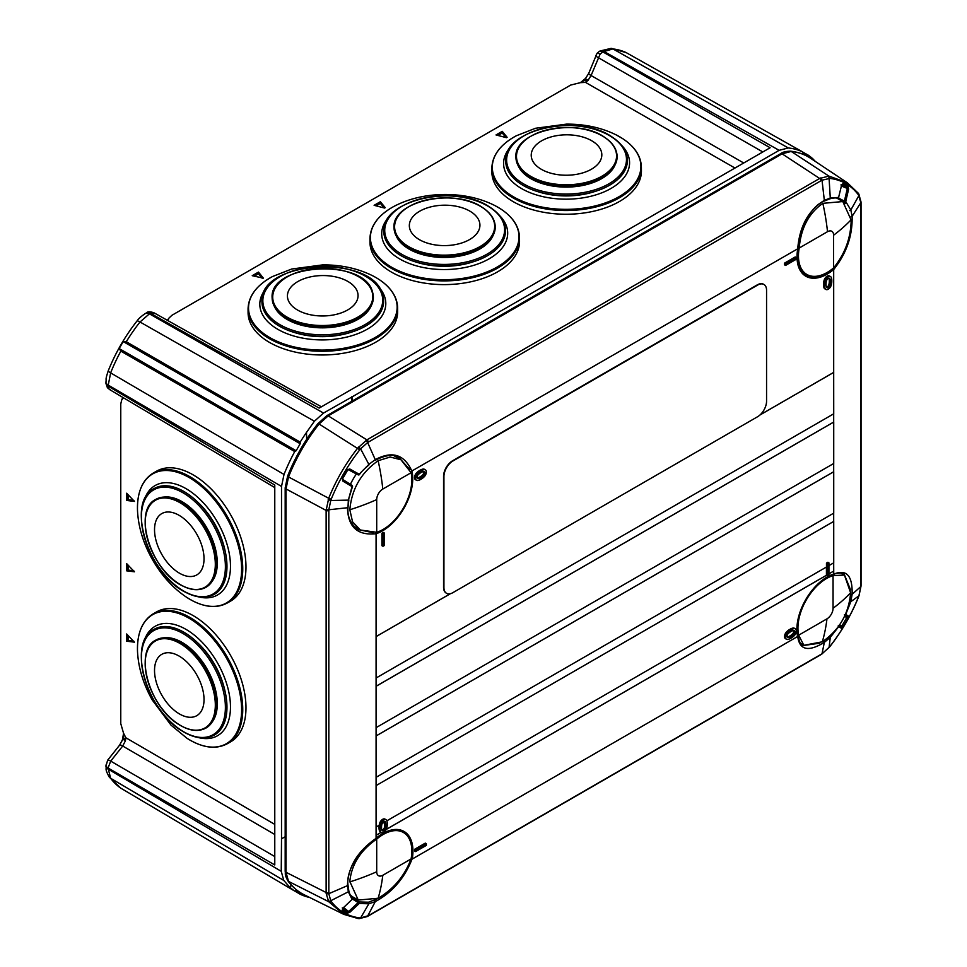 <?xml version="1.0" encoding="UTF-8"?>
<svg xmlns="http://www.w3.org/2000/svg" width="967" height="967" viewBox="0 0 967 967"><rect width="100%" height="100%" fill="white"/><g stroke="black" fill="none" stroke-linecap="round" stroke-linejoin="round"><path stroke-width="1.45" d="M134.449 642.173L126.629 633.977L126.629 641.181L134.449 642.173M134.449 571.799L126.629 563.604L126.629 570.82L134.449 571.799M134.449 501.426L126.629 493.23L126.629 500.447L134.449 501.426M291.611 885.361L289.314 886.751L283.766 880.429L110.625 778.266A121.286 70.023 120 0 0 120.851 788.202L294.742 891.103A123.45 71.28 -60 0 1 289.532 886.884L289.314 886.751M291.744 885.506L289.532 886.884M812.776 159.736L813.404 159.35A123.45 71.28 -60 0 0 808.182 155.131L802.731 152.061M306.466 432.479L314.396 421.237L139.997 321.999A121.286 70.023 120 0 0 126.278 341.726L300.193 442.112A123.45 71.28 -60 0 1 306.466 432.479L306.672 439.296M126.278 341.726L123.208 341.569L119.171 348.555L296.144 450.755L300.193 443.732L300.193 442.112M119.171 348.555L120.851 351.13L294.742 451.565L296.144 450.755M123.208 341.569L300.193 443.732M120.851 351.13A121.286 70.023 120 0 0 110.625 372.887L284.02 474.446A123.45 71.28 -60 0 1 294.742 451.565M284.02 474.446L281.518 486.437L281.518 838.74L285.18 836.781M281.518 838.74L281.24 871.315L283.766 880.429M294.814 891.066L300.193 894.245L300.193 892.638L296.144 890.293L294.742 891.103M309.621 897.473A123.45 71.28 -60 0 1 300.193 894.245M813.356 159.386L815.399 161.489M626.036 52.532L802.731 151.976L802.731 153.596L806.792 155.929L808.182 155.131M626.676 52.822A121.286 70.023 120 0 0 612.957 48.93L788.274 147.951A123.45 71.28 -60 0 1 802.731 151.976M788.274 147.951L779.136 150.332L352.145 396.857L352.024 401.148M352.145 396.857L323.51 413.066L314.396 421.237M351.758 401.305L351.867 396.688M154.817 313.55L150.187 313.163L139.997 321.999A7.349 1.45 38.2 0 0 136.939 321.08C125.045 336.262 115.496 352.798 108.292 370.699A7.349 1.45 -158.2 0 0 110.625 372.887L108.062 386.123L274.773 485.035L274.773 864.957L108.062 767.991L110.625 778.266A7.349 5.826 143.4 0 1 109.223 777.021L120.573 788.032M128.079 494.693L128.079 499.625L133.893 500.568M128.079 565.066L128.079 569.998L133.893 570.941M128.079 635.44L128.079 640.372L133.893 641.314M626.398 52.677L611.18 48.35A7.349 5.826 96.6 0 1 612.957 48.93L602.779 51.867L770.119 147.746L319.195 408.086L150.187 313.163A7.349 4.243 60 0 0 146.549 312.825L146.549 312.825C147.54 311.519 150.018 311.507 153.946 312.776L321.407 406.805M505.983 137.568L502.26 133.011L497.993 135.465M384.104 207.929L380.369 203.384L376.115 205.838M262.214 278.303L258.491 273.746L254.224 276.211M128.079 499.625L126.629 500.447M128.079 569.998L126.629 570.82M128.079 640.372L126.629 641.181M123.365 397.751L121.721 399.915L120.766 403.928L120.766 723.606L123.534 733.179L125.879 737.773L125.396 740.855A7.349 2.333 -163.7 0 1 123.208 738.292L119.63 745.122L107.639 760.207L105.959 766.118A7.349 4.243 180 0 0 108.062 769.091L281.24 871.315M125.396 740.855L122.7 746.028L110.709 761.114L274.773 856.544M580.369 82.666L584.781 79.669A7.349 2.224 43 0 1 588.057 80.321L585.519 82.4L580.369 82.666L570.699 85.06L171.957 315.266L168.959 318.095L167.907 320.609M597.014 53.342L599.141 51.529A7.349 4.243 60 0 1 602.779 51.867L600.096 54.212A7.349 1.583 -141.1 0 0 597.014 53.342L588.758 73.311A7.349 1.499 21.5 0 0 591.079 75.523L588.057 80.321M502.248 131.343L496.011 134.945L506.442 137.677L507.119 137.29L502.248 131.343L502.26 133.011M380.357 201.716L374.12 205.318L384.552 208.05L385.229 207.663L380.357 201.716L380.369 203.384M252.23 275.692L263.387 278.158L258.479 272.09L252.23 275.692M258.491 273.746L258.479 272.09M125.674 739.719A7.349 3.07 -168.9 0 1 123.546 736.914L123.208 738.292M583.464 80.938A7.349 3.167 49.7 0 1 586.981 81.349M832.792 268.451L833.675 269.527A42.596 24.598 -60 0 1 827.148 274.132A42.596 24.598 -60 0 1 797.739 248.785L410.637 471.703M381.953 830.266A2.611 1.511 120 0 0 382.388 830.81A2.611 1.511 120 0 0 383.694 830.677A2.611 1.511 120 0 0 385.434 828.26A9.888 5.705 120 0 0 385.845 825.298L385.845 824.464A9.888 5.705 120 0 0 385.434 821.974A2.611 1.511 120 0 0 384.999 821.442A2.611 1.511 120 0 0 381.953 823.993A9.888 5.705 120 0 0 381.542 826.954L381.542 827.776A9.888 5.705 120 0 0 381.953 830.266A2.611 1.511 120 0 0 382.618 830.061A2.611 1.511 120 0 0 384.358 827.643A9.888 5.705 120 0 0 384.769 824.67L384.769 823.848A9.888 5.705 120 0 0 384.588 822.131M850.573 589.906L844.058 573.818M829.964 278.883A2.611 1.511 120 0 0 829.529 278.339A2.611 1.511 120 0 0 828.223 278.472A2.611 1.511 120 0 0 826.483 280.889A9.888 5.705 120 0 0 826.072 283.851L826.072 284.673A9.888 5.705 120 0 0 826.483 287.163A2.611 1.511 120 0 0 826.918 287.707A2.611 1.511 120 0 0 829.964 285.156A9.888 5.705 120 0 0 830.375 282.195L830.375 281.361A9.888 5.705 120 0 0 829.964 278.883L828.888 278.254A2.611 1.511 120 0 0 828.876 278.23A9.888 5.705 120 0 1 829.299 280.744L829.299 281.578A9.888 5.705 120 0 1 828.888 284.54A2.611 1.511 120 0 1 826.495 287.199M828.223 276.816A4.642 2.683 120 0 0 825.129 281.107A11.918 6.878 120 0 0 824.633 284.673L824.633 285.507A11.918 6.878 120 0 0 825.129 288.504A4.642 2.683 120 0 0 825.903 289.459A4.642 2.683 120 0 0 831.318 284.939A11.918 6.878 120 0 0 831.801 281.373L831.801 280.539A11.918 6.878 120 0 0 831.318 277.541A4.642 2.683 120 0 0 830.544 276.586A4.642 2.683 120 0 0 828.223 276.816M830.544 276.586L829.468 275.958A4.642 2.683 120 0 0 827.148 276.187A4.642 2.683 120 0 0 824.053 280.49A11.918 6.878 120 0 0 823.558 284.056L823.558 284.89A11.918 6.878 120 0 0 824.053 287.888A4.642 2.683 120 0 0 824.827 288.843L825.903 289.459M357.766 529.493L373.455 532.781M383.694 832.333A4.642 2.683 120 0 0 386.788 828.042A11.918 6.878 120 0 0 387.283 824.464L387.283 823.642A11.918 6.878 120 0 0 386.788 820.645A4.642 2.683 120 0 0 386.014 819.678A4.642 2.683 120 0 0 380.599 824.21A11.918 6.878 120 0 0 380.104 827.776L380.104 828.61A11.918 6.878 120 0 0 380.599 831.608A4.642 2.683 120 0 0 381.373 832.563A4.642 2.683 120 0 0 383.694 832.333M381.905 533.252L381.905 545.666L382.98 546.282L384.407 545.473L384.407 533.047L383.331 532.43L381.905 533.252L382.98 533.869L382.98 546.282M784.491 263.157L784.491 264.813L785.567 265.429L796.312 259.216L796.312 257.56L795.237 256.944L784.491 263.157L785.567 263.773L785.567 265.429M425.395 469.865L424.32 469.237A4.642 2.683 120 0 0 423.099 469.055A11.918 6.878 120 0 0 420.258 470.119L419.545 470.542A11.918 6.878 120 0 0 416.692 472.754A4.642 2.683 120 0 0 415.484 479.705L416.559 480.321A4.642 2.683 120 0 0 417.768 480.514A11.918 6.878 120 0 0 420.621 479.439L421.334 479.028A11.918 6.878 120 0 0 424.175 476.816A4.642 2.683 120 0 0 425.395 469.865A4.642 2.683 120 0 0 424.175 469.672A11.918 6.878 120 0 0 421.334 470.748L420.621 471.159A11.918 6.878 120 0 0 417.768 473.371A4.642 2.683 120 0 0 416.559 480.321M763.749 284.371A12.68 7.313 120 0 0 763.579 284.262A12.68 7.313 120 0 0 757.246 284.89L452.52 460.812A12.68 7.313 120 0 0 443.563 476.332L443.563 587.271A12.68 7.313 120 0 0 446.186 593.073A12.68 7.313 120 0 0 446.367 593.182M851.02 216.729A1.015 0.641 -2.8 0 0 852.12 216.366L860.848 202.611L858.442 194.875C851.238 185.374 841.725 179.886 829.891 178.399L822.023 180.188L824.331 200.374L830.278 197.993L838.594 197.437L841.665 184.975L843.091 183.525L848.107 186.426L848.651 189.012L845.726 201.559L850.839 209.996L852.12 216.366C852.628 235.73 846.476 253.451 833.687 269.551L833.687 372.392L760.11 414.867M412.027 471.473A42.596 24.598 -60 0 1 382.618 530.774A42.596 24.598 -60 0 1 376.078 533.724L376.078 838.365A42.596 24.598 -60 0 1 412.027 859.119L412.039 859.107C404.52 878.217 392.251 892.396 375.256 901.643L368.862 903.77L360.594 917.961L368.439 915.664L822.023 653.777L824.331 642.378C808.412 652.121 799.54 650.15 797.715 636.443L797.739 635.404L797.739 636.431A42.596 24.598 -60 0 1 833.675 574.18L833.687 574.156C846.476 568.886 852.628 575.595 852.12 594.294L860.848 586.522L860.848 202.611A2.538 1.571 178.5 0 0 861.029 201.994L861.041 202.961A2.538 1.463 180 0 1 860.86 203.517M450.368 593.69L376.078 636.588L376.115 678L833.723 413.803L833.687 372.392M450.501 593.665L376.115 636.6M833.687 513.175L833.687 521.418L376.078 785.603L376.115 827.027L379.221 825.226A11.918 6.878 -60 0 1 379.56 823.606A4.642 2.683 -60 0 1 384.975 819.085L386.014 819.678M381.083 832.394L376.078 835.283L376.115 838.196A42.838 24.731 -60 0 1 404.073 831.475A42.838 24.731 -60 0 1 412.232 859.047L797.715 636.443M379.185 825.25A11.918 6.878 120 0 0 379.028 827.16L379.028 827.982A11.918 6.878 120 0 0 379.523 830.979A4.642 2.683 120 0 0 380.297 831.946L381.373 832.563M826.434 567.037L826.434 575.268L386.268 829.396M833.687 571.086L828.924 573.83L833.723 571.11L833.687 562.854M827.51 576.09L828.924 575.28L828.924 562.854L827.51 563.676L827.51 576.09L826.434 575.268M827.51 563.676L826.471 563.072L827.885 562.262L828.924 562.854M386.848 820.826L826.471 567.013L826.471 563.072M384.37 821.321A2.611 1.511 -60 0 1 384.395 821.382A9.888 5.705 -60 0 1 384.612 822.119L382.086 823.582M833.687 574.011L832.792 574.688L833.675 574.18M404.061 831.463A42.838 24.731 -60 0 1 412.196 859.022L412.039 859.107M833.687 463.495L833.687 471.739L376.078 735.935L376.078 777.323L833.723 513.151L833.723 471.763L376.115 735.947M833.687 413.828L833.687 422.059L376.078 686.256L376.078 727.655L833.723 463.483L833.723 422.083L376.115 686.28M409.887 469.672L399.19 457.729M845.496 203.59L840.674 200.326M359.76 449.824C347.927 464.982 338.402 481.457 331.197 499.274L330.75 500.495L348.338 500.12L352.048 486.582L342.789 481.058L342.258 478.484L347.262 469.793L349.764 468.971L359.18 474.229L368.862 464.39L360.594 448.821L359.76 449.824L319.086 424.017A123.305 71.195 120 0 0 288.517 476.961L328.707 498.271C335.996 480.212 345.642 463.519 357.633 448.18L366.88 439.864L819.653 178.46L828.9 176.091L791.211 151.444L782.085 153.826L819.653 178.46A2.538 1.463 60 0 1 821.213 180.624L367.641 442.523L375.256 459.651C392.251 450.525 404.52 454.466 412.039 471.461M351.613 897.291L359.083 901.969L368.524 902.211A1.015 0.665 80.7 0 1 368.862 903.77L359.18 903.541L349.764 912.34L347.262 913.174L342.258 910.285L342.789 908.315L352.048 899.419L348.338 891.792A1.015 0.774 -11.6 0 0 348.833 890.958L347.999 885.047A1.015 0.616 -5.1 0 1 347.467 885.651L328.816 893.689L330.75 900.736L348.338 891.792L347.467 885.651C348.035 866.916 357.572 851.153 376.078 838.353M375.595 532.418L376.078 533.724C357.572 535.718 348.035 527.051 347.467 507.735L328.816 509.778L328.816 893.689A2.538 1.499 176.4 0 1 326.169 893.52L326.133 892.505L286.014 872.294L288.517 881.384L328.707 901.703L326.169 893.52M820.56 177.976A2.538 1.499 63.7 0 1 822.023 180.188L821.213 180.624M797.715 248.797C799.54 226.399 808.412 210.262 824.331 200.374A1.015 0.616 -115 0 1 824.065 201.148L829.783 198.839C833.699 197.848 836.286 197.679 837.543 198.32A1.015 0.834 102.9 0 1 837.374 198.259M342.814 479.874L352.061 485.398A1.015 0.604 120.8 0 1 352.048 486.582L352.472 486.655A1.015 1.015 0 0 0 352.073 485.41A1.015 0.604 -57.5 0 0 352.061 485.398L342.669 479.414A1.015 0.604 122.5 0 0 342.656 479.402L342.536 479.33M348.289 469.696A1.015 0.604 -62.5 0 1 348.265 469.684L358.165 474.833A1.015 0.604 -62.5 0 0 359.083 474.398L359.18 474.229A1.015 0.604 119.2 0 1 358.165 474.833L348.773 469.599L349.764 468.971M328.792 892.771A2.538 1.463 180 0 1 326.133 892.505L326.133 510.431L286.014 488.939A2.538 1.463 0 0 1 285.18 487.852L287.61 476.139L288.517 476.961L286.014 488.939L286.014 872.294A2.538 1.463 0 0 1 285.18 871.207C285.736 874.41 284.177 873.83 287.912 880.877L287.912 880.877A2.538 2.007 -36.1 0 0 288.517 881.384A123.305 71.195 120 0 0 304.206 894.789C297.788 891.586 292.36 886.957 287.912 880.877M328.792 510.697A2.538 1.463 180 0 1 326.133 510.431L328.707 498.271L331.197 499.274M829.891 178.399A2.538 2.007 96.8 0 0 828.9 176.091L847.31 182.751L810.66 158.322A123.305 71.195 120 0 0 791.211 151.444A2.538 2.007 -83.9 0 0 790.474 151.178C785.675 151.311 782.424 152.133 780.72 153.644L780.72 153.644A2.538 1.463 60 0 1 782.085 153.826L328.212 415.87L319.086 424.017L317.913 423.643L326.846 415.677A2.538 1.463 60 0 1 328.212 415.87L366.88 439.864A2.538 1.463 60 0 1 368.439 442.028M357.863 529.541C350.513 524.017 347.226 516.596 347.999 507.3L348.338 500.12L352.472 486.655M328.212 499.601L330.75 500.495L328.816 509.778A2.538 1.414 3.5 0 1 326.169 509.404M368.862 464.39L375.256 459.651L368.862 464.39M365.997 440.408A2.538 1.414 56.4 0 1 367.641 442.523L360.594 448.821L358.552 447.068M858.466 193.63A2.538 1.946 147.6 0 1 858.805 194.004L847.31 182.751L857.826 192.796A2.538 2.007 143.2 0 1 858.225 193.17L858.225 193.17A2.538 2.007 143.2 0 1 858.442 194.875M861.029 201.994L858.805 194.004A2.538 1.946 147.6 0 1 858.914 195.552L850.839 209.996A1.015 0.665 -20.1 0 1 849.739 210.564M829.783 198.839A1.015 0.774 71.7 0 0 830.278 197.993L829.082 178.339A2.538 2.007 91 0 0 828.006 176.03M838.498 198.03L844.396 201.148L844.312 202.26A1.015 0.798 -44.3 0 0 845.726 201.559L844.396 201.148L847.297 188.662L846.79 187.272L842.148 184.395L841.604 185.229M848.107 186.426A1.015 0.822 124.4 0 1 846.79 187.272L841.06 184.709M384.407 533.047L382.98 533.869M796.312 257.56L785.567 263.773M420.621 477.783L421.334 477.372A9.888 5.705 120 0 0 423.691 475.534A2.611 1.511 120 0 0 424.38 471.618A2.611 1.511 120 0 0 423.691 471.509A9.888 5.705 120 0 0 421.334 472.404L420.621 472.815A9.888 5.705 120 0 0 418.252 474.652A2.611 1.511 120 0 0 417.575 478.568A2.611 1.511 120 0 0 418.252 478.677A9.888 5.705 120 0 0 420.621 477.783L419.545 477.166L420.258 476.743A9.888 5.705 120 0 0 422.615 474.906A2.611 1.511 120 0 0 423.727 471.509M417.152 478.061A2.611 1.511 120 0 0 417.188 478.049A9.888 5.705 120 0 0 419.545 477.166M798.017 635.839C799.479 642.33 801.014 645.593 802.634 645.618L819.811 643.188M368.524 902.211L376.84 898.972M843.091 626.906L841.665 628.345L838.594 626.761L830.278 637.374L829.082 647.479L829.891 646.464C841.725 631.306 851.238 614.831 858.442 597.014L858.914 595.805L850.839 601.679L845.726 614.396L848.651 616.257L848.107 618.227L843.091 626.906L841.834 626.096L846.79 617.526L844.554 616.354M328.212 900.966A2.538 2.007 149 0 0 330.75 900.736L331.197 901.413C338.402 910.902 347.927 916.402 359.76 917.901L360.594 917.961A2.538 1.946 92.4 0 1 359.192 918.638L367.194 916.583A2.538 1.571 61.5 0 0 367.641 916.112L375.256 901.643A1.015 0.641 62.7 0 0 374.652 900.168M848.107 618.227L844.396 614.819M839.694 624.755L841.834 626.096L841.35 626.967A1.015 0.991 116.8 0 1 841.665 628.345M838.304 625.383L841.35 626.967L839.138 625.576M850.585 594.403L852.12 594.294L850.839 601.679L849.655 601.619M858.442 597.014L859.034 595.696A2.538 0.641 20.8 0 1 858.914 595.805L860.848 586.522A2.538 1.354 1.4 0 0 861.029 586.038L861.041 585.035A2.538 1.463 180 0 1 860.86 585.591M829.638 636.407L830.278 637.374L824.331 642.378L823.654 640.988M821.213 654.26A2.538 1.463 60 0 1 820.826 654.707L821.696 654.188A2.538 1.354 58.6 0 0 822.023 653.777L829.082 647.479A2.538 0.641 39.2 0 1 829.033 647.636A2.538 0.641 39.2 0 1 828.888 647.709M357.633 918.396L343.684 914.323L328.707 901.703A2.538 2.007 143.2 0 0 331.197 901.413M342.245 907.928L347.334 911.603L348.797 911.349L358.165 902.586L359.18 903.541A1.015 0.798 104.3 0 0 359.083 901.969L358.165 902.586L352.508 899.056M342.789 908.315L342.536 909.028L347.334 911.603A1.015 0.822 115.6 0 1 347.262 913.174M342.56 908.932A1.015 0.822 124.4 0 1 342.258 910.285M352.206 899.274L352.254 899.479A1.015 1.015 0 0 0 352.278 898.077L352.278 898.077A1.015 0.834 -42.9 0 1 352.048 899.419L342.983 908.134M348.833 890.958C350.006 895.055 351.154 897.424 352.278 898.077A1.015 0.834 -42.9 0 0 352.145 897.956M343.273 907.348L349.764 912.34M838.425 626.568L838.594 626.761A1.015 0.967 -62.1 0 0 838.74 626.133M844.977 615.459L847.297 616.68A1.015 0.991 -56.8 0 0 848.651 616.257M838.594 197.437A1.015 0.834 102.9 0 1 837.543 198.32A1.015 1.015 0 0 0 838.74 197.594L838.594 197.437M841.665 184.975L838.534 197.655M843.091 183.525A1.015 0.822 115.6 0 1 842.088 184.467M848.651 189.012L841.072 185.882M368.524 464.825L368.923 464.934C364.015 469.055 360.86 472.271 359.458 474.555A1.015 1.015 0 0 1 358.177 474.845A1.015 0.604 -62.5 0 1 358.165 474.833L348.277 469.684L347.093 470.252M348.797 469.611L347.649 470.071L342.681 478.677L342.789 481.058M833.723 372.416L759.977 414.988M826.471 575.292L386.244 829.456M381.119 832.418L376.115 835.307M426.35 843.72L425.311 843.115L414.565 849.328L414.565 850.984L415.605 851.576L426.35 845.376L426.35 843.72L415.605 849.92L415.605 851.576M795.357 628.828L794.318 628.224A4.642 2.683 120 0 0 793.097 628.03A11.918 6.878 120 0 0 790.257 629.106L789.543 629.517A11.918 6.878 120 0 0 786.691 631.729A4.642 2.683 120 0 0 785.482 638.679L786.522 639.284A4.642 2.683 120 0 0 787.73 639.465A11.918 6.878 120 0 0 790.583 638.401L791.296 637.99A11.918 6.878 120 0 0 794.137 635.766A4.642 2.683 120 0 0 795.357 628.828A4.642 2.683 120 0 0 794.137 628.635A11.918 6.878 120 0 0 791.296 629.71L790.583 630.121A11.918 6.878 120 0 0 787.73 632.333A4.642 2.683 120 0 0 786.522 639.284M797.606 636.552A42.838 24.731 -60 0 1 833.723 573.999L833.723 571.11M415.605 849.92L414.565 849.328M791.296 631.366L790.583 631.777A9.888 5.705 120 0 0 788.226 633.615A2.611 1.511 120 0 0 787.537 637.531A2.611 1.511 120 0 0 788.226 637.628A9.888 5.705 120 0 0 790.583 636.745L791.296 636.334A9.888 5.705 120 0 0 793.653 634.497A2.611 1.511 120 0 0 794.342 630.581A2.611 1.511 120 0 0 793.653 630.472A9.888 5.705 120 0 0 791.296 631.366M787.126 637.035A2.611 1.511 120 0 0 787.186 637.035A9.888 5.705 120 0 0 789.543 636.141L790.257 635.73A9.888 5.705 120 0 0 792.614 633.893A2.611 1.511 120 0 0 793.714 630.46M828.924 565.598L833.723 562.83L833.723 521.431L376.078 785.603M766.565 290.269A12.68 7.313 120 0 0 763.942 284.467A12.68 7.313 120 0 0 757.596 285.096L452.882 461.017A12.68 7.313 120 0 0 443.926 476.55L443.926 587.489A12.68 7.313 120 0 0 446.549 593.291A12.68 7.313 120 0 0 452.882 592.662L757.596 416.729A12.68 7.313 120 0 0 766.565 401.208L766.565 290.269M836.89 198.187A40.554 23.413 -60 0 1 837.748 198.634L842.813 201.559L822.844 203.336A202.792 117.08 60 0 1 827.51 231.693A8.618 4.98 -60 0 1 833.602 235.211L833.602 267.895C845.037 253.789 850.887 237.858 851.165 220.101L842.813 201.559M827.51 231.693L799.201 248.035A40.554 23.413 120 0 0 798.464 255.904A40.554 23.413 120 0 0 806.865 274.471A40.554 23.413 120 0 0 833.602 267.895M799.201 248.035C800.93 228.079 808.811 213.175 822.844 203.336M833.058 608.279L833.058 575.607A40.554 23.413 120 0 0 826.604 578.484A40.554 23.413 120 0 0 798.669 635.186L803.867 645.303L822.313 641.81C839.416 629.928 848.857 613.586 850.622 592.759A202.792 117.08 180 0 1 833.058 608.279A8.618 4.98 -60 0 1 826.966 618.844L798.669 635.186M833.058 575.607L844.421 575.051L850.622 592.759M350.417 484.346A40.554 23.413 -60 0 1 356.424 473.927M376.707 499.613L376.707 532.297A40.554 23.413 120 0 0 383.15 529.42A40.554 23.413 120 0 0 411.096 472.718L400.967 459.76L390.148 457.04L378.133 460.715C361.15 472.658 351.71 489 349.824 509.754A202.792 117.08 0 0 0 376.707 499.613A8.618 4.98 -60 0 1 382.799 489.06L411.096 472.718M376.707 532.297L360.413 530.013L352.556 521.829L349.824 509.754M411.096 858.938C404.496 876.078 393.509 889.193 378.133 898.246A202.792 117.08 -120 0 0 382.799 875.28L411.096 858.938A40.554 23.413 120 0 0 411.833 851.069A40.554 23.413 120 0 0 403.432 832.502A40.554 23.413 120 0 0 376.707 839.078C360.473 850.416 351.505 864.558 349.812 881.493L358.261 900.084L353.197 897.158A40.554 23.413 -60 0 1 349.981 894.584M382.799 875.28A8.618 4.98 -60 0 1 376.707 871.763L376.707 839.078M358.261 900.084L378.133 898.246M316.33 275.921A35.308 20.21 179.6 0 1 357.464 291.913A35.308 20.21 179.6 0 1 329.155 315.605A35.308 20.21 179.6 0 1 288.021 299.613A35.308 20.21 179.6 0 1 316.33 275.921M372.525 292.119A50.61 28.962 179.6 0 1 373.359 297.256L373.359 297.292A50.61 28.962 179.6 0 1 373.359 297.292A50.61 28.962 179.6 0 1 327.487 326.483A50.61 28.962 179.6 0 1 272.996 303.191A50.61 28.962 179.6 0 1 272.15 298.054A50.61 28.962 179.6 0 1 272.15 298.029L272.15 298.054M262.964 308.195A60.836 34.812 179.6 0 1 261.948 302.018A60.836 34.812 179.6 0 1 261.948 301.982L261.948 301.946A60.836 34.812 179.6 0 0 262.964 308.122A60.836 34.812 179.6 0 0 328.466 336.129A60.836 34.812 179.6 0 0 383.621 301.027L383.621 301.112A60.836 34.812 179.6 0 1 383.621 301.112A60.836 34.812 179.6 0 1 328.466 336.202A60.836 34.812 179.6 0 1 262.964 308.195M249.329 320.331A74.785 42.79 179.6 0 1 248.084 312.752L248.06 309.029A74.785 42.79 179.6 0 0 249.305 316.62A74.785 42.79 179.6 0 0 329.82 351.045A74.785 42.79 179.6 0 0 397.618 307.905L397.642 311.628A74.785 42.79 179.6 0 1 329.844 354.756A74.785 42.79 179.6 0 1 249.329 320.331M351.009 332.273A57.295 32.781 179.6 0 1 295.032 332.684M420.911 210.552A35.308 20.21 179.6 0 1 470.784 211.688A35.308 20.21 179.6 0 1 468.354 240.239A35.308 20.21 179.6 0 1 418.481 239.103A35.308 20.21 179.6 0 1 420.911 210.552M407.167 246.948A50.61 28.962 179.6 0 1 394.04 227.68A50.61 28.962 179.6 0 1 394.04 227.668L394.04 227.68A50.61 28.962 179.6 0 0 407.167 246.911A50.61 28.962 179.6 0 0 462.963 254.164A50.61 28.962 179.6 0 0 495.249 226.882A50.61 28.962 179.6 0 1 495.249 226.919A50.61 28.962 179.6 0 1 462.963 254.2A50.61 28.962 179.6 0 1 407.167 246.948M505.511 230.738L505.511 230.666A60.836 34.812 179.6 0 1 466.698 263.459A60.836 34.812 179.6 0 1 399.613 254.744A60.836 34.812 179.6 0 1 383.839 231.572C380.925 200.121 455.59 183.367 489.471 206.914C499.854 213.55 505.209 221.467 505.511 230.666A60.836 34.812 179.6 0 1 505.511 230.738A60.836 34.812 179.6 0 1 466.698 263.532A60.836 34.812 179.6 0 1 399.613 254.817A60.836 34.812 179.6 0 1 383.839 231.657A60.836 34.812 179.6 0 1 383.839 231.621L383.839 231.657M389.375 270.857A74.785 42.79 179.6 0 1 369.974 242.379L369.95 238.656A74.785 42.79 179.6 0 0 389.338 267.134A74.785 42.79 179.6 0 0 471.799 277.855A74.785 42.79 179.6 0 0 519.509 237.531L519.533 241.254A74.785 42.79 179.6 0 1 471.836 281.566A74.785 42.79 179.6 0 1 389.375 270.857M472.899 261.9A57.295 32.781 179.6 0 1 416.922 262.323M543.357 139.889A35.308 20.21 179.6 0 1 593.17 141.641A35.308 20.21 179.6 0 1 589.677 170.168A35.308 20.21 179.6 0 1 539.864 168.403A35.308 20.21 179.6 0 1 543.357 139.889M528.333 176.115A50.61 28.962 179.6 0 1 515.931 157.319A50.61 28.962 179.6 0 1 515.931 157.295L515.931 157.27A50.61 28.962 179.6 0 0 528.32 176.079A50.61 28.962 179.6 0 0 584.346 183.911A50.61 28.962 179.6 0 0 617.139 156.509A50.61 28.962 179.6 0 1 617.139 156.557A50.61 28.962 179.6 0 1 584.346 183.948A50.61 28.962 179.6 0 1 528.333 176.115M627.402 160.292A60.836 34.812 179.6 0 1 587.972 193.231A60.836 34.812 179.6 0 1 520.633 183.815A60.836 34.812 179.6 0 1 505.729 161.211C502.755 129.385 578.87 112.837 612.232 137.109C622.059 143.648 627.124 151.384 627.402 160.292L627.402 160.365A60.836 34.812 179.6 0 1 627.402 160.365A60.836 34.812 179.6 0 1 587.972 193.303A60.836 34.812 179.6 0 1 520.633 183.887A60.836 34.812 179.6 0 1 505.729 161.284A60.836 34.812 179.6 0 1 505.729 161.247M510.189 199.794A74.785 42.79 179.6 0 1 491.865 172.005L491.84 168.294A74.785 42.79 179.6 0 0 510.153 196.071A74.785 42.79 179.6 0 0 592.94 207.651A74.785 42.79 179.6 0 0 641.387 167.158L641.423 170.881A74.785 42.79 179.6 0 1 592.964 211.374A74.785 42.79 179.6 0 1 510.189 199.794M594.778 191.526A57.295 32.781 179.6 0 1 538.8 191.95M154.551 669.2A35.308 20.21 60.4 0 1 180.382 656.847A35.308 20.21 60.4 0 1 204.001 700.809A35.308 20.21 60.4 0 1 178.17 713.163A35.308 20.21 60.4 0 1 154.551 669.2M155.941 640.057A50.61 28.962 60.4 0 1 155.965 640.045A50.61 28.962 60.4 0 1 182.509 643.708A50.61 28.962 60.4 0 1 214.021 688.625A50.61 28.962 60.4 0 1 205.911 728.078A50.61 28.962 60.4 0 1 205.886 728.091L205.874 728.103A50.61 28.962 60.4 0 0 213.985 688.649A50.61 28.962 60.4 0 0 182.473 643.732A50.61 28.962 60.4 0 0 155.929 640.069C133.301 650.501 149.123 707.228 178.798 724.476C189.157 730.919 198.175 732.128 205.874 728.103M154.297 629.227L154.236 629.263C126.979 641.919 146.077 710.02 181.711 730.75C194.149 738.498 205.004 739.948 214.275 735.089A60.836 34.812 60.4 0 0 224.042 687.67A60.836 34.812 60.4 0 0 186.16 633.675A60.836 34.812 60.4 0 0 154.236 629.263A60.836 34.812 60.4 0 1 154.297 629.227A60.836 34.812 60.4 0 1 186.22 633.639A60.836 34.812 60.4 0 1 224.102 687.634A60.836 34.812 60.4 0 1 214.336 735.053A60.836 34.812 60.4 0 1 214.311 735.077M156.654 611.857A74.785 42.802 60.4 0 1 195.89 617.272A74.785 42.802 60.4 0 1 242.463 683.645A74.785 42.802 60.4 0 1 230.46 741.943L227.221 743.78A74.785 42.802 60.4 0 0 239.224 685.482A74.785 42.802 60.4 0 0 192.663 619.11A74.785 42.802 60.4 0 0 153.427 613.694L156.654 611.857M197.401 642.547A57.295 32.781 60.4 0 1 225.021 691.224M154.563 531.27A35.308 20.21 60.4 0 1 177.964 514.698A35.308 20.21 60.4 0 1 203.989 557.246A35.308 20.21 60.4 0 1 180.587 573.818A35.308 20.21 60.4 0 1 154.563 531.27M155.965 499.31L155.929 499.323A50.61 28.962 60.4 0 1 155.965 499.31A50.61 28.962 60.4 0 1 179.052 500.954A50.61 28.962 60.4 0 1 213.369 545.63A50.61 28.962 60.4 0 1 205.911 587.332A50.61 28.962 60.4 0 1 205.886 587.344L205.874 587.356A50.61 28.962 60.4 0 0 213.332 545.654A50.61 28.962 60.4 0 0 179.016 500.979A50.61 28.962 60.4 0 0 155.929 499.323C132.032 510.238 151.118 571.279 182.267 585.76C191.321 590.402 199.19 590.934 205.874 587.356M154.297 488.48L154.236 488.516A60.836 34.812 60.4 0 1 154.297 488.48A60.836 34.812 60.4 0 1 182.062 490.462A60.836 34.812 60.4 0 1 223.304 544.179A60.836 34.812 60.4 0 1 214.336 594.318A60.836 34.812 60.4 0 1 214.311 594.33L214.275 594.354A60.836 34.812 60.4 0 0 223.244 544.216A60.836 34.812 60.4 0 0 181.989 490.499A60.836 34.812 60.4 0 0 154.236 488.516C125.456 501.752 148.471 575.027 185.882 592.433C196.748 598.017 206.213 598.658 214.275 594.354M156.654 471.122A74.785 42.802 60.4 0 1 190.777 473.552A74.785 42.802 60.4 0 1 241.484 539.574A74.785 42.802 60.4 0 1 230.46 601.196L227.221 603.033A74.785 42.802 60.4 0 0 238.245 541.411A74.785 42.802 60.4 0 0 187.538 475.389A74.785 42.802 60.4 0 0 153.427 472.948L156.654 471.122M197.401 501.8A57.295 32.781 60.4 0 1 225.021 550.489M600.096 54.212L591.079 75.523L743.72 162.988M595.829 55.385A7.349 1.499 21.5 0 0 598.138 57.597L762.818 151.952M108.763 388.782A7.349 5.79 145.3 0 1 107.289 387.416L105.959 383.137A7.349 4.243 180 0 0 108.062 386.123L108.763 388.782L110.709 389.943M107.289 387.416L109.609 389.58L274.773 487.573M146.549 312.825L145.594 313.381A7.349 4.243 60 0 1 149.22 313.719L323.51 413.066M281.518 486.437L108.062 385.011A7.349 4.243 180 0 1 105.959 382.038L105.959 382.038C106.575 377.831 104.956 380.901 108.292 370.699M107.639 760.207A7.349 1.499 -141.5 0 1 110.709 761.114L108.062 767.991A7.349 4.243 180 0 1 105.959 765.018M779.136 150.332L603.734 51.311A7.349 4.243 60 0 0 600.096 50.973L611.18 48.35M274.773 834.485L122.7 746.028A7.349 1.499 -141.5 0 0 119.63 745.122M125.879 737.773L274.773 824.392M734.968 168.04L585.519 82.4M798.017 248.555C796.155 261.441 798.524 270.144 805.148 274.664A41.581 24.006 120 0 0 826.459 272.912A41.581 24.006 120 0 0 828.308 271.763M825.129 281.107L824.053 280.49M380.599 824.21L379.56 823.606M380.104 827.776L379.028 827.16M385.434 821.974L384.395 821.382M385.845 824.464L384.769 823.848M380.599 831.608L379.523 830.979M824.633 284.673L823.558 284.056M824.633 285.507L823.558 284.89M825.129 288.504L824.053 287.888M829.964 285.156L828.888 284.54M830.375 282.195L829.299 281.578M830.375 281.361L829.299 280.744M417.768 473.371L416.692 472.754M420.621 471.159L419.545 470.542M424.175 469.672L423.099 469.055M421.334 470.748L420.258 470.119M418.252 478.677L417.188 478.049M421.334 477.372L420.258 476.743M423.691 475.534L422.615 474.906M380.104 828.61L379.028 827.982M385.845 825.298L384.769 824.67M385.434 828.26L384.358 827.643M359.76 917.901A2.538 2.007 96.8 0 1 358.165 918.565L359.192 918.638A2.538 1.946 92.4 0 1 358.697 918.541M368.439 915.664A2.538 1.463 60 0 1 368.052 916.112L820.826 654.707M821.696 654.188L829.879 646.597C841.761 631.378 851.311 614.819 858.551 596.929L858.527 596.796M861.029 586.038L859.034 595.696A2.538 0.641 20.8 0 0 859.022 595.527M860.908 202.49A2.538 1.463 180 0 1 861.041 202.961L861.041 585.035M790.474 151.178L790.474 151.178C797.956 151.976 804.677 154.369 810.66 158.322M823.606 201.1A1.015 0.616 -115 0 0 824.065 201.148C810.31 206.176 798.126 231.79 798.017 248.543M787.73 632.333L786.691 631.729M790.583 630.121L789.543 629.517M791.296 629.71L790.257 629.106M794.137 628.635L793.097 628.03M793.653 634.497L792.614 633.893M791.296 636.334L790.257 635.73M790.583 636.745L789.543 636.141M788.226 637.628L787.186 637.035M851.165 219.69A202.792 117.08 180 0 1 833.602 235.211M822.313 641.81A202.792 117.08 -120 0 0 826.966 618.844M378.133 460.715A202.792 117.08 60 0 1 382.799 489.06M349.824 881.904A202.792 117.08 0 0 0 376.707 871.763M273.552 302.333A50.042 28.635 179.6 0 1 313.659 268.778A50.042 28.635 179.6 0 1 371.957 291.43A50.042 28.635 179.6 0 1 331.838 324.997A50.042 28.635 179.6 0 1 273.552 302.333M272.996 303.142A50.61 28.962 179.6 0 1 272.15 298.017C268.862 263.278 364.547 257.681 372.488 291.913L373.359 297.256A50.61 28.962 179.6 0 1 327.487 326.447A50.61 28.962 179.6 0 1 272.996 303.142M263.846 307.022A59.93 34.292 179.6 0 1 311.894 266.819A59.93 34.292 179.6 0 1 381.711 293.968A59.93 34.292 179.6 0 1 333.663 334.171A59.93 34.292 179.6 0 1 263.846 307.022M377.589 285.809A62.988 36.045 179.6 0 1 384.745 297.014A62.988 36.045 179.6 0 1 334.244 339.26A62.988 36.045 179.6 0 1 260.86 310.733A62.988 36.045 179.6 0 1 267.75 286.643M249.764 315.653A74.302 42.524 179.6 0 1 272.525 276.526L291.72 269.019L322.833 264.861C341.375 264.825 357.995 268.463 372.67 275.776A74.302 42.524 179.6 0 1 395.902 299.468A74.302 42.524 179.6 0 1 336.335 349.305A74.302 42.524 179.6 0 1 249.764 315.653M396.373 300.326A74.785 42.79 179.6 0 1 397.618 307.905L396.325 300.024C393.001 290.318 385.12 282.231 372.67 275.776M382.606 294.862A60.836 34.812 179.6 0 1 383.621 301.027L382.569 294.609C372.948 253.451 258.092 260.123 261.948 301.946M371.292 305.62A49.861 28.539 179.6 0 1 322.99 327.837A49.861 28.539 179.6 0 1 274.35 306.358M407.578 245.944A50.042 28.635 179.6 0 1 411.023 205.475A50.042 28.635 179.6 0 1 481.699 207.083A50.042 28.635 179.6 0 1 478.254 247.552A50.042 28.635 179.6 0 1 407.578 245.944M493.182 235.259A49.861 28.539 179.6 0 1 457.101 256.497A49.861 28.539 179.6 0 1 407.723 248.289A49.861 28.539 179.6 0 1 396.24 235.984M400.278 253.39A59.93 34.292 179.6 0 1 404.399 204.919A59.93 34.292 179.6 0 1 489.048 206.853A59.93 34.292 179.6 0 1 484.926 255.324A59.93 34.292 179.6 0 1 400.278 253.39M499.48 215.436A62.988 36.045 179.6 0 1 481.614 262.516A62.988 36.045 179.6 0 1 398.041 257.959A62.988 36.045 179.6 0 1 389.641 216.27M389.689 266.046A74.302 42.524 179.6 0 1 394.403 206.152C409.162 198.537 425.927 194.645 444.711 194.488C463.266 194.464 479.886 198.09 494.56 205.403A74.302 42.524 179.6 0 1 499.746 208.34A74.302 42.524 179.6 0 1 494.645 268.427A74.302 42.524 179.6 0 1 389.689 266.046M528.744 175.112A50.042 28.635 179.6 0 1 533.711 134.691A50.042 28.635 179.6 0 1 604.302 137.169A50.042 28.635 179.6 0 1 599.335 177.602A50.042 28.635 179.6 0 1 528.744 175.112M615.06 164.886A49.861 28.539 179.6 0 1 578.459 186.208A49.861 28.539 179.6 0 1 528.901 177.457A49.861 28.539 179.6 0 1 518.119 165.611M521.31 182.473A59.93 34.292 179.6 0 1 527.257 134.062A59.93 34.292 179.6 0 1 611.797 137.036A59.93 34.292 179.6 0 1 605.85 185.446A59.93 34.292 179.6 0 1 521.31 182.473M621.37 145.074A62.988 36.045 179.6 0 1 602.949 192.373A62.988 36.045 179.6 0 1 519.025 187.006A62.988 36.045 179.6 0 1 511.519 145.896M510.503 194.983A74.302 42.524 179.6 0 1 516.293 135.779L535.488 128.273L566.602 124.114C585.156 124.09 601.764 127.729 616.45 135.029A74.302 42.524 179.6 0 1 622.7 138.656A74.302 42.524 179.6 0 1 615.326 198.682A74.302 42.524 179.6 0 1 510.503 194.983M178.69 724.343A50.042 28.635 60.4 0 1 145.207 662.044A50.042 28.635 60.4 0 1 181.808 644.554A50.042 28.635 60.4 0 1 215.29 706.853A50.042 28.635 60.4 0 1 178.69 724.343M164.245 637.797A49.861 28.539 60.4 0 1 183.899 643.502A49.861 28.539 60.4 0 1 212.087 722.119M181.518 730.46A59.93 34.292 60.4 0 1 141.424 655.831A59.93 34.292 60.4 0 1 185.253 634.884A59.93 34.292 60.4 0 1 225.347 709.5A59.93 34.292 60.4 0 1 181.518 730.46M143.878 641.943A62.988 36.045 60.4 0 1 188.287 630.774A62.988 36.045 60.4 0 1 230.194 701.002A62.988 36.045 60.4 0 1 198.078 737.483M186.921 738.244L187.211 738.425A74.302 42.524 60.4 0 1 186.921 738.244L171.014 725.129L152.23 699.975C143.176 683.79 138.269 667.508 137.495 651.129A74.302 42.524 60.4 0 1 191.853 619.944A74.302 42.524 60.4 0 1 241.557 712.449A74.302 42.524 60.4 0 1 187.211 738.425C202.478 747.95 215.822 749.727 227.221 743.78M182.11 585.603A50.042 28.635 60.4 0 1 145.231 525.299A50.042 28.635 60.4 0 1 178.387 501.813A50.042 28.635 60.4 0 1 215.266 562.117A50.042 28.635 60.4 0 1 182.11 585.603M164.245 497.05A49.861 28.539 60.4 0 1 180.491 500.773A49.861 28.539 60.4 0 1 212.402 539.405A49.861 28.539 60.4 0 1 212.087 581.372M185.616 592.106A59.93 34.292 60.4 0 1 141.436 519.883A59.93 34.292 60.4 0 1 181.155 491.756A59.93 34.292 60.4 0 1 225.335 563.979A59.93 34.292 60.4 0 1 185.616 592.106M143.878 501.196A62.988 36.045 60.4 0 1 183.984 487.525A62.988 36.045 60.4 0 1 229.904 557.608A62.988 36.045 60.4 0 1 198.078 596.736M192.3 600.652A74.302 42.524 60.4 0 1 186.921 597.497C173.081 588.323 161.525 575.558 152.23 559.228C143.176 543.043 138.269 526.761 137.495 510.395A74.302 42.524 60.4 0 1 186.776 476.235A74.302 42.524 60.4 0 1 241.545 565.78A74.302 42.524 60.4 0 1 192.3 600.652M136.939 321.08C138.68 318.542 141.557 315.979 145.594 313.381M105.959 382.038L105.959 383.137M109.223 777.021C104.472 768.161 106.745 769.805 105.959 766.118M600.096 50.973L599.141 51.529M584.781 79.669L588.758 73.311M123.571 733.276L122.253 740.831M586.389 77.686L580.43 82.654M167.364 320.295L168.959 318.095M122.833 397.425L121.721 399.915M123.534 733.179L123.546 736.914M358.165 918.565L343.684 914.311L304.206 894.789M367.194 916.583L368.052 916.112M285.18 487.852L285.18 871.207M287.61 476.139C295.165 457.173 305.27 439.671 317.913 423.643M780.72 153.644L326.846 415.677M347.999 885.047C345.751 869.563 361.307 847.866 376.018 838.74C386.244 830.665 394.971 828.368 402.199 831.85M798.005 635.778C792.589 615.955 813.368 579.958 833.252 574.736M833.312 574.712C835.73 572.79 843.623 572.657 844.082 573.83M375.148 460.328C386.063 454.732 394.113 453.886 399.298 457.778M347.999 507.3L348.845 499.891M342.56 478.097L342.669 479.414L352.073 485.41M806.865 274.471L801.667 271.473M803.662 645.182L800.265 643.224M844.203 574.93L840.819 572.972M400.689 459.591L394.427 455.977M360.099 529.831L353.874 526.229M351.057 895.635L350.259 895.164M272.525 276.526C256.581 285.241 248.422 296.071 248.06 309.029M495.249 226.919L495.249 226.882C495.007 219.255 490.559 212.667 481.917 207.143C453.716 187.525 391.55 201.559 394.04 227.644M394.403 206.152C378.46 214.867 370.313 225.698 369.95 238.656M494.56 205.403L499.794 208.364C512.558 216.499 519.122 226.23 519.509 237.531M617.139 156.509L617.139 156.557C616.91 149.123 612.715 142.693 604.52 137.241C576.767 117.031 513.392 130.883 515.931 157.27M516.293 135.779C500.35 144.494 492.203 155.336 491.84 168.294M616.45 135.029L622.748 138.68C634.836 146.718 641.048 156.207 641.387 167.158M137.495 651.129C137.072 632.974 142.379 620.488 153.427 613.694M186.921 597.497L192.336 600.676C205.681 607.542 217.309 608.328 227.221 603.033M137.495 510.395C137.072 492.227 142.379 479.741 153.427 472.948"/></g></svg>
